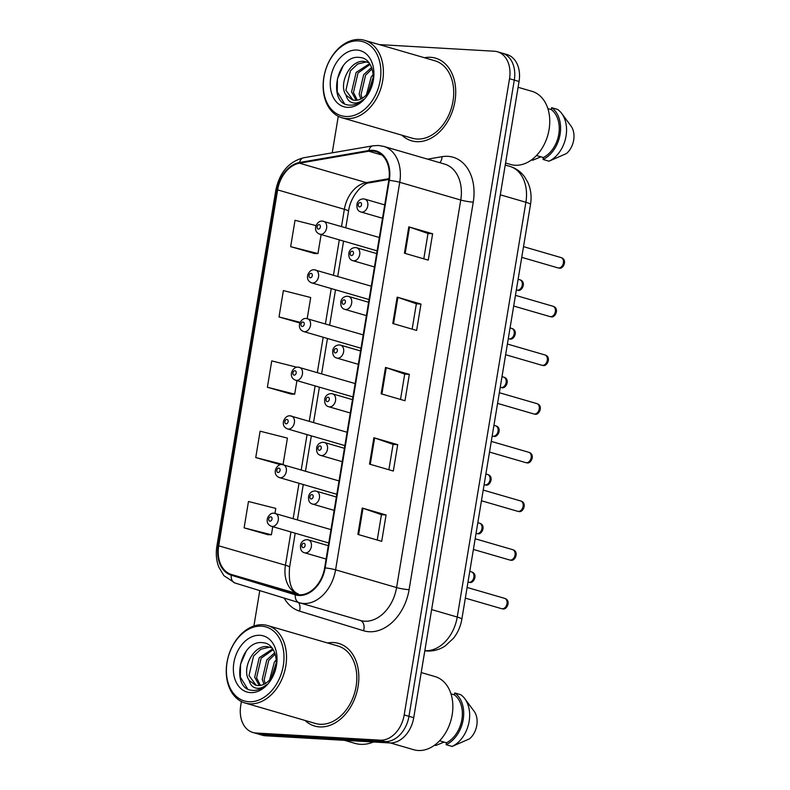 <?xml version="1.0" encoding="UTF-8"?>
<svg xmlns="http://www.w3.org/2000/svg" width="790" height="790" viewBox="0 0 790 790"><rect width="100%" height="100%" fill="white"/><g stroke="black" fill="none" stroke-linecap="round" stroke-linejoin="round"><path stroke-width="1.19" d="M430.56 57.305A43.025 31.057 -73.8 0 0 424.457 57.729A43.025 31.057 -73.8 0 1 430.56 57.305A43.025 31.057 -73.8 0 1 435.586 58.174A43.025 31.057 -73.8 0 0 430.56 57.305M401.932 135.208A43.025 31.057 -73.8 0 0 411.56 140.808A43.025 31.057 -73.8 0 0 416.597 141.667A43.025 31.057 -73.8 0 0 454.28 104.744A43.025 31.057 -73.8 0 0 435.586 58.174A43.025 31.057 -73.8 0 1 454.28 104.744A43.025 31.057 -73.8 0 1 416.597 141.667A43.025 31.057 -73.8 0 1 411.56 140.808A43.025 31.057 -73.8 0 1 401.932 135.208M333.666 642.556A43.025 31.057 -73.8 0 0 327.574 642.981A43.025 31.057 -73.8 0 1 333.666 642.556A43.025 31.057 -73.8 0 1 338.703 643.425A43.025 31.057 -73.8 0 0 333.666 642.556M305.049 720.46A43.025 31.057 -73.8 0 0 314.677 726.059A43.025 31.057 -73.8 0 0 319.703 726.918A43.025 31.057 -73.8 0 0 357.396 689.996A43.025 31.057 -73.8 0 0 338.703 643.425A43.025 31.057 -73.8 0 1 357.396 689.996A43.025 31.057 -73.8 0 1 319.703 726.918A43.025 31.057 -73.8 0 1 314.677 726.059A43.025 31.057 -73.8 0 1 305.049 720.46M372.525 151.008A28.687 20.708 106.2 0 1 375.872 151.581A28.687 20.708 106.2 0 1 388.789 180.337L324.631 567.872A28.687 20.708 106.2 0 1 295.697 594.208A28.687 20.708 106.2 0 1 295.49 594.149L231.421 574.498A28.687 20.708 106.2 0 1 218.712 545.811L277.636 189.886A28.687 20.708 106.2 0 1 299.509 163.194L368.821 151.226A28.687 20.708 106.2 0 1 372.525 151.008M372.633 150.307A29.408 21.221 -73.8 0 0 368.841 150.535L299.538 162.493A29.408 21.221 -73.8 0 0 277.112 189.857L218.188 545.781A29.408 21.221 -73.8 0 0 231.213 575.189L295.292 594.831A29.408 21.221 -73.8 0 0 325.154 567.901L389.312 180.367A29.408 21.221 -73.8 0 0 372.633 150.307M241.394 701.55L240.743 705.519A26.89 19.414 -73.8 0 0 252.84 732.468L262.379 735.243A26.89 19.414 -73.8 0 0 265.519 735.786L389.747 742.936L384.987 741.553A26.89 19.414 -73.8 0 0 408.963 716.313L514.29 80.096A26.89 19.414 -73.8 0 0 502.183 53.137A26.89 19.414 -73.8 0 1 514.29 80.096L408.963 716.313A26.89 19.414 -73.8 0 1 384.987 741.553L260.759 734.394L384.987 741.553L380.217 740.161A26.89 19.414 -73.8 0 0 404.194 714.93L509.52 78.714A26.89 19.414 -73.8 0 0 497.414 51.755A26.89 19.414 -73.8 0 0 494.273 51.222L379.279 44.596M257.609 733.861A26.89 19.414 -73.8 0 0 260.759 734.394A26.89 19.414 -73.8 0 1 257.609 733.861M357.87 534.405L381.708 541.338L386.073 514.971L362.235 508.039L357.87 534.405M377.245 540.034L381.442 514.675L362.985 508.276A7.169 0.81 -170.6 0 0 362.235 508.039M381.432 514.705L386.073 514.971M369.513 464.105L393.341 471.038L397.706 444.671L373.877 437.739L369.513 464.105M388.878 469.734L393.084 444.375L374.628 437.976A7.169 0.81 -170.6 0 0 373.877 437.739M393.074 444.405L397.706 444.671M404.431 253.205L428.259 260.137L432.624 233.771L408.795 226.839L404.431 253.205M423.796 258.834L427.992 233.475L409.536 227.076A7.169 0.81 -170.6 0 0 408.795 226.839M427.992 233.504L432.624 233.771M392.788 323.505L416.616 330.437L420.981 304.071L397.153 297.139L392.788 323.505M412.153 329.134L416.36 303.775L397.903 297.376A7.169 0.81 -170.6 0 0 397.153 297.139M416.35 303.804L420.981 304.071M381.145 393.805L404.984 400.737L409.348 374.371L385.51 367.439L381.145 393.805M400.52 399.434L404.717 374.075L386.261 367.676A7.169 0.81 -170.6 0 0 385.51 367.439M404.717 374.104L409.348 374.371M338.278 116.298L332.235 152.835M259.762 590.604L253.896 626.036M252.84 732.468A26.89 19.414 -73.8 0 0 255.99 733.011L380.217 740.161M274.969 513.322L275.779 508.405L248.475 501.492L244.11 527.858L267.948 534.721M307.201 318.597L310.697 297.504L283.383 290.592L279.018 316.958L299.854 323.011M315.99 225.594L295.026 220.292L290.661 246.648L314.499 253.521M255.743 457.558L283.057 464.461L287.422 438.104L260.108 431.192L255.743 457.558L279.591 464.421M296.764 367.222L271.75 360.892L267.385 387.258L291.224 394.121M267.385 387.258L294.69 394.161L296.931 380.632M294.69 394.161L290.977 394.111M279.018 316.958L300.151 322.3M290.661 246.648L317.965 253.56L321.115 234.581M317.965 253.56L314.252 253.511M283.057 464.461L279.334 464.411M244.11 527.858L271.414 534.761L272.757 526.683M271.414 534.761L267.701 534.712M389.747 742.936A26.89 19.414 -73.8 0 0 413.733 717.705L519.06 81.479A26.89 19.414 -73.8 0 0 506.953 54.53L497.414 51.755M345.822 116.486A38.552 27.818 -73.8 0 0 380.197 80.313A38.552 27.818 -73.8 0 0 358.334 40.912A38.552 27.818 -73.8 0 0 323.959 77.074A38.552 27.818 -73.8 0 0 345.822 116.486M346.721 118.589A40.339 29.112 -73.8 0 0 382.054 83.977A40.339 29.112 -73.8 0 0 364.536 40.31A40.339 29.112 -73.8 0 0 359.815 39.5A40.339 29.112 -73.8 0 0 324.483 74.112A40.339 29.112 -73.8 0 0 342.011 117.779A40.339 29.112 -73.8 0 0 346.721 118.589M342.011 117.779L412.311 138.22A40.339 29.112 -73.8 0 0 417.031 139.03A40.339 29.112 -73.8 0 0 452.364 104.418A40.339 29.112 -73.8 0 0 434.836 60.751L364.536 40.31M505.56 163.007L510.646 164.488A38.098 27.502 -73.8 0 0 515.1 165.248A38.098 27.502 -73.8 0 0 548.477 132.552A38.098 27.502 -73.8 0 0 531.927 91.314L518.092 87.295M366.451 94.76L371.251 76.847L373.186 74.388M368.209 92.618L373.245 77.252M360.862 99.007L359.134 94.148L363.686 74.645L371.646 67.486M362.146 98.325L361.03 94.691L365.582 75.198L372.13 68.829M356.181 100.281L351.57 91.946L356.122 72.443L369.611 63.644M357.297 100.152L353.466 92.499L358.008 72.996L370.105 64.395M346.069 95.175L352.38 99.886L354.75 100.291C359.223 100.439 363.331 98.365 367.054 94.089C377.976 82.269 373.433 58.174 360.013 57.492C336.718 53.7 327.119 103.164 348.548 105.04L349.654 105.149C354.512 105.347 359.124 103.431 363.499 99.372C359.697 102.591 355.954 103.688 352.251 102.67C349.15 101.742 347.087 99.244 346.069 95.175L345.803 94.76C338.308 83.71 350.316 59.359 364.259 61.423L368.92 62.706M353.021 100.053L345.892 90.297L350.444 70.794L357.692 64.02L366.155 61.966L367.755 62.193M356.823 50.047A29.23 21.093 -73.8 0 0 330.763 77.469A29.23 21.093 -73.8 0 0 347.333 107.351A29.23 21.093 -73.8 0 0 373.394 79.928A29.23 21.093 -73.8 0 0 356.823 50.047M540.943 156.835L532.658 160.252L531.492 159.906M536.479 155.531L543.362 157.536A26.89 19.414 -73.8 0 0 558.777 134.231A26.89 19.414 -73.8 0 0 551.302 109.603L547.865 108.605M543.362 157.536L543.046 159.452L549.011 161.19L566.509 153.527A17.933 12.936 -73.8 0 0 571.052 126.084L561.71 113.464A28.687 20.708 -73.8 0 0 557.572 109.415L551.618 107.687L551.302 109.603M549.011 161.19A28.687 20.708 -73.8 0 0 561.71 113.464M543.046 159.452A28.687 20.708 -73.8 0 0 560.08 134.3A28.687 20.708 -73.8 0 0 551.618 107.687M344.331 103.401L337.251 91.857L337.439 78.931L343.176 65.767M248.939 701.737A38.552 27.818 -73.8 0 0 283.304 665.565A38.552 27.818 -73.8 0 0 261.45 626.164A38.552 27.818 -73.8 0 0 227.076 662.326A38.552 27.818 -73.8 0 0 248.939 701.737M249.838 703.841A40.339 29.112 -73.8 0 0 285.17 669.229A40.339 29.112 -73.8 0 0 267.642 625.562A40.339 29.112 -73.8 0 0 262.932 624.752A40.339 29.112 -73.8 0 0 227.599 659.364A40.339 29.112 -73.8 0 0 245.117 703.031A40.339 29.112 -73.8 0 0 249.838 703.841M245.117 703.031L315.427 723.472A40.339 29.112 -73.8 0 0 320.138 724.282A40.339 29.112 -73.8 0 0 355.47 689.67A40.339 29.112 -73.8 0 0 337.952 646.003L267.642 625.562M344.479 740.329L354.878 743.351A48.407 34.938 -73.8 0 0 360.536 744.318A48.407 34.938 -73.8 0 0 373.473 741.998M390.448 742.956L413.763 749.74A38.098 27.502 -73.8 0 0 418.216 750.5A38.098 27.502 -73.8 0 0 451.584 717.804A38.098 27.502 -73.8 0 0 435.033 676.566L421.208 672.547M269.568 680.012L274.367 662.099L276.303 659.64M271.316 677.869L276.362 662.504M263.978 684.259L262.25 679.4L266.803 659.897L274.762 652.738M265.262 683.577L264.137 679.943L268.689 660.45L275.236 654.081M259.288 685.532L254.686 677.198L259.229 657.695L272.728 648.896M260.404 685.404L256.572 677.751L261.125 658.248L273.221 649.647M249.176 680.427L255.486 685.137L257.856 685.542C262.339 685.69 266.437 683.617 270.16 679.341C281.082 667.52 276.54 643.425 263.119 642.744C239.834 638.952 230.236 688.416 251.664 690.292L252.761 690.401C257.629 690.598 262.24 688.683 266.615 684.624C262.813 687.843 259.061 688.939 255.358 687.922C252.267 686.994 250.203 684.495 249.176 680.427L248.919 680.012C241.414 668.962 253.432 644.61 267.375 646.674L272.037 647.958M256.138 685.305L249.008 675.549L253.56 656.046L260.799 649.271L269.262 647.217L270.861 647.445M259.93 635.298A29.23 21.093 -73.8 0 0 233.87 662.721A29.23 21.093 -73.8 0 0 250.45 692.603A29.23 21.093 -73.8 0 0 276.51 665.18A29.23 21.093 -73.8 0 0 259.93 635.298M444.059 742.087L435.774 745.503L434.609 745.158M439.586 740.783L446.478 742.788A26.89 19.414 -73.8 0 0 461.883 719.483A26.89 19.414 -73.8 0 0 454.408 694.854L450.981 693.857M446.478 742.788L446.162 744.703L452.117 746.441L469.625 738.778A17.933 12.936 -73.8 0 0 474.168 711.336L464.816 698.716A28.687 20.708 -73.8 0 0 460.688 694.667L454.734 692.939L454.408 694.854M452.117 746.441A28.687 20.708 -73.8 0 0 464.816 698.716M446.162 744.703A28.687 20.708 -73.8 0 0 463.197 719.552A28.687 20.708 -73.8 0 0 454.734 692.939M247.438 688.653L240.358 677.109L240.555 664.193L246.283 651.019M427.617 159.165L442.045 156.667A44.823 32.35 106.2 0 1 473.25 202.151L409.092 589.686A8.966 1.017 9.4 0 1 396.59 587.572L460.748 200.038A35.856 25.882 -73.8 0 0 444.612 164.103L383.594 146.357A35.856 25.882 106.2 0 1 399.74 182.302A8.966 1.017 -170.6 0 0 389.312 180.367M409.092 589.686A44.823 32.35 106.2 0 1 369.128 631.733A44.823 32.35 106.2 0 1 363.558 630.746L299.479 611.095A44.823 32.35 106.2 0 1 284.173 598.089M364.625 621.217A35.856 25.882 -73.8 0 0 396.59 587.572L335.582 569.827A35.856 25.882 106.2 0 1 299.42 602.76A35.856 25.882 106.2 0 1 299.163 602.681A8.966 6.202 107 0 1 299.094 602.661L360.428 620.496A35.856 25.882 -73.8 0 0 364.625 621.217M383.594 146.357L378.469 145.478L372.949 145.804A8.966 5.856 80.2 0 0 368.841 150.535M372.949 145.804L303.646 157.763C288.873 161.594 279.601 172.388 275.819 190.163A8.966 1.017 9.4 0 1 277.112 189.857M218.188 545.781A8.966 1.017 -170.6 0 0 216.894 546.087C215.69 553.543 216.302 560.495 218.731 566.944L223.886 575.653L235.025 583.02A8.966 6.202 107 0 0 235.084 583.04L299.035 602.642M231.213 575.189A8.966 6.202 107 0 0 235.025 583.02L299.094 602.661A8.966 6.202 107 0 1 295.292 594.831M303.646 157.763A8.966 5.856 80.2 0 0 299.538 162.493M325.154 567.901A8.966 1.017 9.4 0 1 335.582 569.827L399.74 182.302L460.748 200.038A8.966 1.017 9.4 0 0 473.25 202.151M404.194 714.93L413.733 717.705M509.52 78.714L519.06 81.479M255.99 733.011L265.519 735.786M442.045 156.667A8.966 5.856 -99.8 0 1 439.734 162.691M298.501 602.484A8.966 6.202 -73 0 1 299.479 611.095M360.289 620.456A8.966 6.202 -73 0 1 363.558 630.746M218.712 545.811L285.447 565.215A28.687 20.708 -73.8 0 0 298.146 593.902L298.255 593.942A16.136 11.169 -73 0 1 298.363 593.971M231.421 574.498L298.146 593.902A16.136 11.169 -73 0 1 298.255 593.942C291.204 591.364 288.32 582.447 289.594 567.171A16.136 1.827 9.4 0 0 285.447 565.215L290.947 531.966M368.821 151.226L382.024 155.067M299.509 163.194L366.244 182.599A28.687 20.708 -73.8 0 0 344.361 209.291L341.517 226.513M389.026 178.668L366.244 182.599A16.136 10.537 -99.8 0 0 369.522 182.806C363.558 182.707 350.572 195.347 348.518 211.256L345.783 227.747M277.636 189.886L344.361 209.291A16.136 1.827 9.4 0 1 348.518 211.256M339.305 239.874L333.459 275.197M331.247 288.557L325.401 323.88M323.189 337.241L317.333 372.564M315.121 385.925L309.275 421.238M307.063 434.599L301.217 469.922M299.005 483.283L293.159 518.605M381.906 394.022L386.261 367.676M393.538 323.722L397.903 297.376M405.181 253.422L409.536 227.076M370.263 464.322L374.628 437.976M358.621 534.623L362.985 508.276M424.832 650.654A35.856 25.882 -73.8 0 0 425.257 650.683A35.856 25.882 -73.8 0 0 457.232 617.039L525.893 202.27A35.856 25.882 -73.8 0 0 509.757 166.334C515.692 168.122 520.571 171.529 524.382 176.545L527.799 182.283C530.89 189.225 531.798 196.611 530.505 204.442L461.844 619.222A17.933 2.024 9.4 0 0 457.232 617.039L431.626 609.594M500.297 194.824L525.893 202.27A17.933 2.024 9.4 0 1 530.505 204.442M560.989 257.56C567.951 259.446 563.211 269.676 559.083 268.077L557.987 267.889A5.382 3.881 -73.8 0 0 558.619 267.998A5.382 3.881 -73.8 0 0 563.329 263.376A5.382 3.881 -73.8 0 0 560.989 257.56L523.523 246.658M361.781 212.135A6.725 4.849 106.2 0 1 360.99 212.006C357.781 211.177 356.458 208.461 357.011 203.859C357.998 200.709 360.161 199.05 363.499 198.873L364.753 199.09A6.725 4.849 106.2 0 1 367.666 206.368A6.725 4.849 106.2 0 1 361.781 212.135M360.26 202.487A2.242 1.619 -73.8 0 0 358.255 204.59A2.242 1.619 -73.8 0 0 359.529 206.881A2.242 1.619 -73.8 0 0 361.524 204.778A2.242 1.619 -73.8 0 0 360.26 202.487M363.963 198.962A6.725 4.849 106.2 0 1 364.753 199.09L384.72 204.896M517.45 290.197A5.382 3.881 -73.8 0 0 522.16 285.585A5.382 3.881 -73.8 0 0 519.82 279.759C526.782 281.645 522.042 291.885 517.914 290.276L516.818 290.088A5.382 3.881 -73.8 0 0 517.45 290.197M322.794 221.161A6.725 4.849 106.2 0 1 323.584 221.299A6.725 4.849 106.2 0 1 326.507 228.577A6.725 4.849 106.2 0 1 320.612 234.344A6.725 4.849 106.2 0 1 319.832 234.205L377.116 250.864M318.36 229.08A2.242 1.619 -73.8 0 0 320.365 226.977A2.242 1.619 -73.8 0 0 319.091 224.686A2.242 1.619 -73.8 0 0 317.096 226.789A2.242 1.619 -73.8 0 0 318.36 229.08M552.931 306.244C559.893 308.13 555.153 318.36 551.025 316.76L549.929 316.573A5.382 3.881 -73.8 0 0 550.551 316.681A5.382 3.881 -73.8 0 0 555.261 312.06A5.382 3.881 -73.8 0 0 552.931 306.244L515.455 295.341M353.723 260.819A6.725 4.849 106.2 0 1 352.933 260.69C349.723 259.861 348.39 257.145 348.953 252.543C349.94 249.393 352.103 247.734 355.431 247.556L356.695 247.774A6.725 4.849 106.2 0 1 359.608 255.051A6.725 4.849 106.2 0 1 353.723 260.819M352.202 251.171A2.242 1.619 -73.8 0 0 350.197 253.274A2.242 1.619 -73.8 0 0 351.471 255.565A2.242 1.619 -73.8 0 0 353.466 253.462A2.242 1.619 -73.8 0 0 352.202 251.171M355.905 247.645A6.725 4.849 106.2 0 1 356.695 247.774L376.662 253.58M544.873 354.927C551.835 356.813 547.095 367.044 542.967 365.444L541.871 365.257A5.382 3.881 -73.8 0 0 542.493 365.365A5.382 3.881 -73.8 0 0 547.203 360.744A5.382 3.881 -73.8 0 0 544.873 354.927L507.397 344.025M345.665 309.502A6.725 4.849 106.2 0 1 344.875 309.374C341.665 308.544 340.332 305.829 340.895 301.227C341.882 298.077 344.045 296.418 347.373 296.24L348.627 296.457A6.725 4.849 106.2 0 1 351.55 303.735A6.725 4.849 106.2 0 1 345.665 309.502M344.134 299.854A2.242 1.619 -73.8 0 0 342.139 301.958A2.242 1.619 -73.8 0 0 343.413 304.249A2.242 1.619 -73.8 0 0 345.408 302.145A2.242 1.619 -73.8 0 0 344.134 299.854M347.847 296.319A6.725 4.849 106.2 0 1 348.627 296.457L368.604 302.264M536.815 403.601C543.777 405.497 539.037 415.728 534.909 414.128L533.803 413.94A5.382 3.881 -73.8 0 0 534.435 414.039A5.382 3.881 -73.8 0 0 539.145 409.427A5.382 3.881 -73.8 0 0 536.815 403.601L499.339 392.709M337.606 358.186A6.725 4.849 106.2 0 1 336.817 358.058C333.607 357.228 332.274 354.512 332.837 349.911C333.824 346.761 335.977 345.102 339.315 344.924L340.569 345.141A6.725 4.849 106.2 0 1 343.492 352.419A6.725 4.849 106.2 0 1 337.606 358.186M336.076 348.538A2.242 1.619 -73.8 0 0 334.081 350.642A2.242 1.619 -73.8 0 0 335.355 352.933A2.242 1.619 -73.8 0 0 337.35 350.829A2.242 1.619 -73.8 0 0 336.076 348.538M339.789 345.003A6.725 4.849 106.2 0 1 340.569 345.141L360.546 350.948M528.747 452.285C535.719 454.171 530.979 464.411 526.851 462.812L525.745 462.614A5.382 3.881 -73.8 0 0 526.377 462.723A5.382 3.881 -73.8 0 0 531.087 458.111A5.382 3.881 -73.8 0 0 528.747 452.285L491.281 441.393M329.549 406.87A6.725 4.849 106.2 0 1 328.759 406.741C325.539 405.912 324.216 403.196 324.779 398.585C325.766 395.444 327.919 393.785 331.257 393.608L332.511 393.825A6.725 4.849 106.2 0 1 335.434 401.103A6.725 4.849 106.2 0 1 329.549 406.87M328.018 397.222A2.242 1.619 -73.8 0 0 326.023 399.325A2.242 1.619 -73.8 0 0 327.287 401.616A2.242 1.619 -73.8 0 0 329.292 399.513A2.242 1.619 -73.8 0 0 328.018 397.222M331.721 393.687A6.725 4.849 106.2 0 1 332.511 393.825L352.488 399.631M509.392 338.88A5.382 3.881 -73.8 0 0 514.102 334.269A5.382 3.881 -73.8 0 0 511.762 328.443C518.724 330.329 513.984 340.569 509.856 338.959L508.76 338.772A5.382 3.881 -73.8 0 0 509.392 338.88M314.736 269.844A6.725 4.849 106.2 0 1 315.526 269.983A6.725 4.849 106.2 0 1 318.439 277.26A6.725 4.849 106.2 0 1 312.554 283.027A6.725 4.849 106.2 0 1 311.764 282.889L369.058 299.548M310.302 277.764A2.242 1.619 -73.8 0 0 312.297 275.661A2.242 1.619 -73.8 0 0 311.033 273.37A2.242 1.619 -73.8 0 0 309.028 275.473A2.242 1.619 -73.8 0 0 310.302 277.764M501.324 387.564A5.382 3.881 -73.8 0 0 506.035 382.953A5.382 3.881 -73.8 0 0 503.704 377.126C510.666 379.012 505.926 389.243 501.798 387.643L500.702 387.456A5.382 3.881 -73.8 0 0 501.324 387.564M306.678 318.528A6.725 4.849 106.2 0 1 307.468 318.666A6.725 4.849 106.2 0 1 310.381 325.944A6.725 4.849 106.2 0 1 304.496 331.711A6.725 4.849 106.2 0 1 303.706 331.573L360.99 348.232M302.244 326.448A2.242 1.619 -73.8 0 0 304.239 324.344A2.242 1.619 -73.8 0 0 302.975 322.053A2.242 1.619 -73.8 0 0 300.97 324.157A2.242 1.619 -73.8 0 0 302.244 326.448M493.266 436.248A5.382 3.881 -73.8 0 0 497.976 431.626A5.382 3.881 -73.8 0 0 495.646 425.81C502.608 427.696 497.868 437.927 493.74 436.327L492.644 436.139A5.382 3.881 -73.8 0 0 493.266 436.248M298.62 367.212A6.725 4.849 106.2 0 1 299.4 367.34A6.725 4.849 106.2 0 1 302.323 374.618A6.725 4.849 106.2 0 1 296.438 380.395A6.725 4.849 106.2 0 1 295.648 380.257L352.933 396.916M294.186 375.132A2.242 1.619 -73.8 0 0 296.181 373.028A2.242 1.619 -73.8 0 0 294.907 370.737A2.242 1.619 -73.8 0 0 292.912 372.841A2.242 1.619 -73.8 0 0 294.186 375.132M520.689 500.969C527.661 502.855 522.921 513.095 518.783 511.495L517.687 511.298A5.382 3.881 -73.8 0 0 518.319 511.406A5.382 3.881 -73.8 0 0 523.029 506.795A5.382 3.881 -73.8 0 0 520.689 500.969L483.223 490.077M321.481 455.553A6.725 4.849 106.2 0 1 320.701 455.415C317.481 454.596 316.158 451.88 316.711 447.268C317.699 444.128 319.861 442.469 323.199 442.291L324.453 442.509A6.725 4.849 106.2 0 1 327.376 449.787A6.725 4.849 106.2 0 1 321.481 455.553M319.96 445.906A2.242 1.619 -73.8 0 0 317.965 447.999A2.242 1.619 -73.8 0 0 319.229 450.29A2.242 1.619 -73.8 0 0 321.234 448.197A2.242 1.619 -73.8 0 0 319.96 445.906M323.663 442.37A6.725 4.849 106.2 0 1 324.453 442.509L344.43 448.315M512.631 549.652C519.593 551.538 514.853 561.779 510.725 560.169L509.629 559.982A5.382 3.881 -73.8 0 0 510.261 560.09A5.382 3.881 -73.8 0 0 514.971 555.479A5.382 3.881 -73.8 0 0 512.631 549.652L475.165 538.76M313.423 504.237A6.725 4.849 106.2 0 1 312.643 504.099C309.423 503.279 308.1 500.564 308.653 495.952C309.641 492.812 311.803 491.153 315.141 490.975L316.395 491.192A6.725 4.849 106.2 0 1 319.318 498.47A6.725 4.849 106.2 0 1 313.423 504.237M311.902 494.579A2.242 1.619 -73.8 0 0 309.907 496.683A2.242 1.619 -73.8 0 0 311.171 498.974A2.242 1.619 -73.8 0 0 313.176 496.871A2.242 1.619 -73.8 0 0 311.902 494.579M315.605 491.054A6.725 4.849 106.2 0 1 316.395 491.192L336.362 496.999M504.573 598.336C511.535 600.222 506.795 610.463 502.667 608.853L501.571 608.665A5.382 3.881 -73.8 0 0 502.203 608.774A5.382 3.881 -73.8 0 0 506.913 604.162A5.382 3.881 -73.8 0 0 504.573 598.336L467.107 587.444M305.365 552.921A6.725 4.849 106.2 0 1 304.575 552.783C301.365 551.963 300.042 549.248 300.595 544.636C301.582 541.496 303.745 539.837 307.073 539.659L308.337 539.876A6.725 4.849 106.2 0 1 311.25 547.154A6.725 4.849 106.2 0 1 305.365 552.921M303.844 543.263A2.242 1.619 -73.8 0 0 301.839 545.367A2.242 1.619 -73.8 0 0 303.113 547.658A2.242 1.619 -73.8 0 0 305.108 545.554A2.242 1.619 -73.8 0 0 303.844 543.263M307.547 539.738A6.725 4.849 106.2 0 1 308.337 539.876L328.304 545.683M485.208 484.932A5.382 3.881 -73.8 0 0 489.919 480.31A5.382 3.881 -73.8 0 0 487.588 474.494C494.55 476.38 489.81 486.61 485.682 485.011L484.576 484.823A5.382 3.881 -73.8 0 0 485.208 484.932M290.562 415.896A6.725 4.849 106.2 0 1 291.342 416.024A6.725 4.849 106.2 0 1 294.265 423.302A6.725 4.849 106.2 0 1 288.38 429.079A6.725 4.849 106.2 0 1 287.59 428.94L344.875 445.6M286.128 423.815A2.242 1.619 -73.8 0 0 288.123 421.712A2.242 1.619 -73.8 0 0 286.849 419.421A2.242 1.619 -73.8 0 0 284.854 421.524A2.242 1.619 -73.8 0 0 286.128 423.815M477.15 533.615A5.382 3.881 -73.8 0 0 481.861 528.994A5.382 3.881 -73.8 0 0 479.52 523.178C486.492 525.064 481.752 535.294 477.624 533.694L476.518 533.507A5.382 3.881 -73.8 0 0 477.15 533.615M282.494 464.579A6.725 4.849 106.2 0 1 283.284 464.708A6.725 4.849 106.2 0 1 286.207 471.986A6.725 4.849 106.2 0 1 280.312 477.762A6.725 4.849 106.2 0 1 279.532 477.624L336.817 494.283M278.06 472.499A2.242 1.619 -73.8 0 0 280.065 470.396A2.242 1.619 -73.8 0 0 278.791 468.105A2.242 1.619 -73.8 0 0 276.796 470.208A2.242 1.619 -73.8 0 0 278.06 472.499M469.092 582.299A5.382 3.881 -73.8 0 0 473.803 577.678A5.382 3.881 -73.8 0 0 471.462 571.861C478.424 573.747 473.694 583.978 469.556 582.378L468.46 582.19A5.382 3.881 -73.8 0 0 469.092 582.299M274.436 513.263A6.725 4.849 106.2 0 1 275.226 513.391A6.725 4.849 106.2 0 1 278.149 520.669A6.725 4.849 106.2 0 1 272.254 526.436A6.725 4.849 106.2 0 1 271.474 526.308L328.759 542.967M270.002 521.183A2.242 1.619 -73.8 0 0 272.007 519.079A2.242 1.619 -73.8 0 0 270.733 516.788A2.242 1.619 -73.8 0 0 268.738 518.892A2.242 1.619 -73.8 0 0 270.002 521.183M275.819 190.163L216.894 546.087M343.571 241.108L337.725 276.431M335.513 289.792L329.667 325.115M327.455 338.476L321.609 373.798M319.397 387.159L313.551 422.482M311.339 435.843L305.483 471.166M303.271 484.527L297.425 519.85M295.213 533.211L289.594 567.171M388.927 179.458L369.522 182.806M461.844 619.222C460.649 626.292 457.884 632.612 453.559 638.192L445.254 645.914C439.675 649.597 433.641 651.306 427.133 651.009L424.813 650.782M509.757 166.334L505.225 165.011M557.987 267.889L521.746 257.352M382.508 218.257L360.99 212.006M519.82 279.759L518.121 279.265M379.328 237.504L322.33 221.082C319.604 220.874 317.442 222.543 315.832 226.098C314.874 230.088 316.207 232.793 319.832 234.205M549.929 316.573L513.688 306.036M374.45 266.941L352.933 260.69M541.871 365.257L505.63 354.72M366.392 315.625L344.875 309.374M533.803 413.94L497.572 403.404M358.334 364.309L336.817 358.058M525.745 462.614L489.514 452.078M350.276 412.992L328.759 406.741M511.762 328.443L510.064 327.949M371.26 286.187L314.262 269.765C311.546 269.548 309.384 271.227 307.774 274.782C306.816 278.771 308.149 281.477 311.764 282.889M503.704 377.126L502.006 376.632M363.203 334.871L306.204 318.449C303.488 318.232 301.326 319.911 299.716 323.466C298.758 327.455 300.091 330.161 303.706 331.573M495.646 425.81L493.947 425.316M355.144 383.555L298.146 367.133C295.43 366.916 293.258 368.594 291.658 372.149C290.7 376.139 292.033 378.844 295.648 380.257M517.687 511.298L481.456 500.761M342.218 461.676L320.701 455.415M509.629 559.982L473.398 549.445M334.15 510.36L312.643 504.099M501.571 608.665L465.33 598.129M326.092 559.043L304.575 552.783M487.588 474.494L485.88 474M347.087 432.239L290.088 415.817C287.363 415.599 285.2 417.278 283.59 420.833C282.642 424.822 283.975 427.528 287.59 428.94M479.52 523.178L477.822 522.684M339.029 480.922L282.03 464.49C279.304 464.283 277.142 465.962 275.532 469.517C274.584 473.506 275.907 476.202 279.532 477.624M471.462 571.861L469.764 571.368M330.971 529.606L273.972 513.174C271.247 512.967 269.084 514.645 267.474 518.201C266.516 522.19 267.85 524.886 271.474 526.308"/></g></svg>
